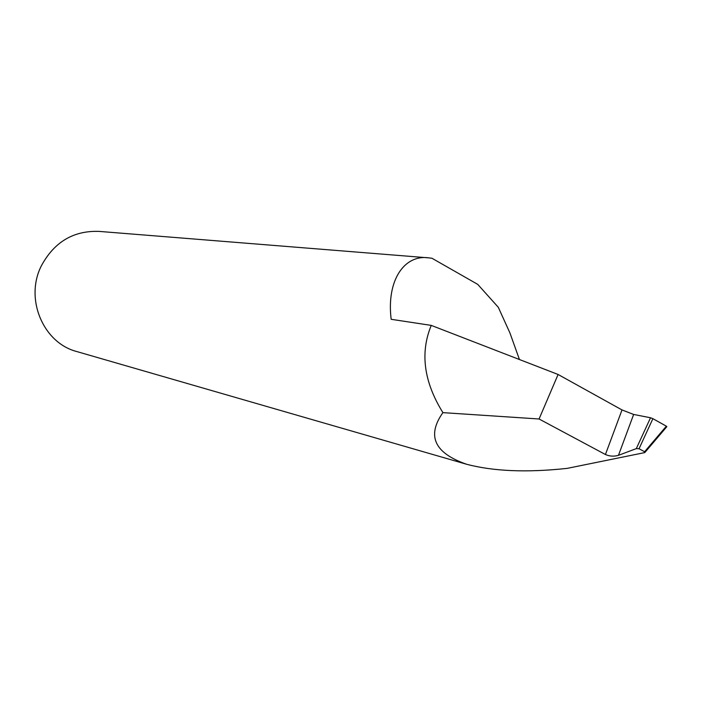 <?xml version="1.0" encoding="UTF-8"?>
<svg xmlns="http://www.w3.org/2000/svg" width="702" height="702" viewBox="0 0 702 702"><rect width="100%" height="100%" fill="white"/><g stroke="black" fill="none" stroke-linecap="round" stroke-linejoin="round"><path stroke-width="1.05" d="M428.115 257.818L99.236 231.406C73.482 230.431 54.142 241.997 41.216 266.093C24.675 298.973 43.173 342.699 76.448 351.456L77.317 351.711M618.471 455.326L618.348 455.37C613.881 456.625 609.573 456.344 605.431 454.51L622.007 409.933L633.643 414.452L618.471 455.326L636.31 448.613L650.526 417.76L633.643 414.452M622.007 409.933L558.099 374.482L431.256 325.395L391.172 319.305C386.337 280.475 404.308 254.098 429.036 257.897L431.958 258.257L477.755 284.389L498.306 307.3L509.959 333.029L519.436 359.521M431.256 325.395C419.928 352.764 423.815 381.844 442.909 412.636C426.518 435.863 434.398 453.062 466.54 464.241C493.453 471.349 526.991 472.727 567.155 468.374L644.761 452.597L644.594 451.755L666.356 426.184L652.895 418.673L639.048 448.736L644.594 451.755M558.099 374.482L539.066 418.989L605.431 454.51M442.909 412.636L539.066 418.989M650.526 417.76L652.895 418.673M666.356 426.184L666.83 426.667L644.998 452.342M639.048 448.736L636.31 448.613M76.448 351.456L466.54 464.241"/></g></svg>
